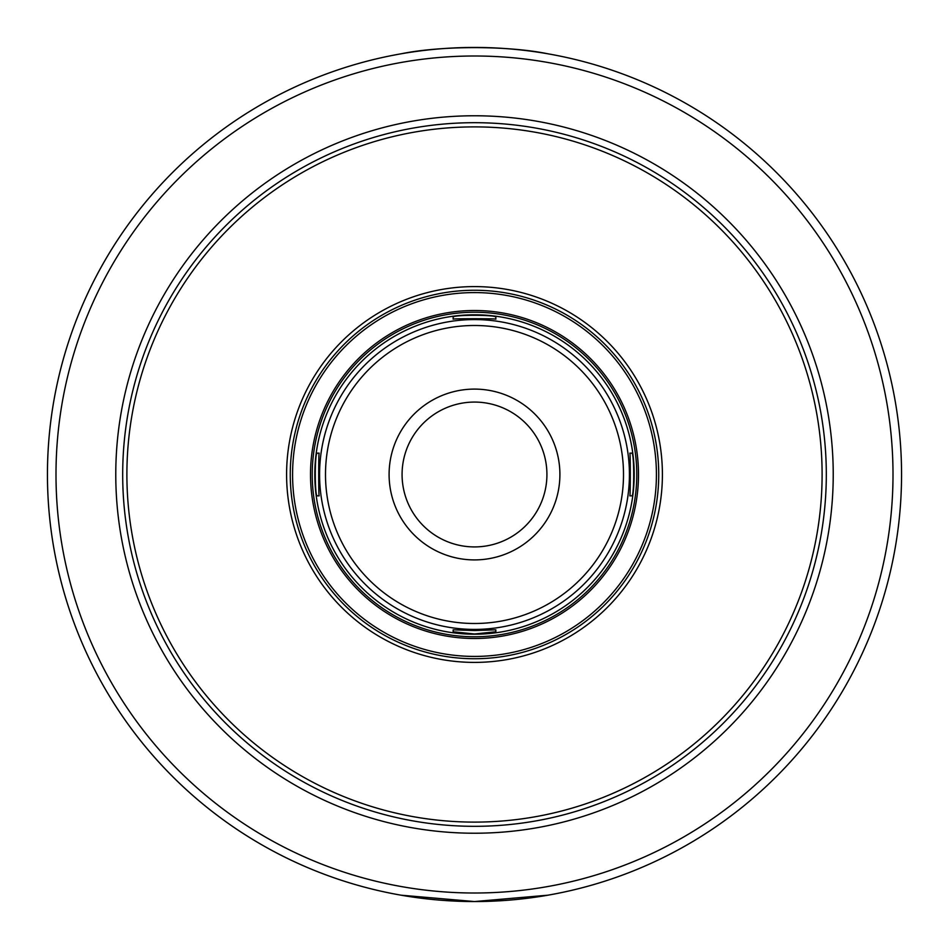 <?xml version="1.0" encoding="UTF-8"?>
<svg xmlns="http://www.w3.org/2000/svg" width="949" height="949" viewBox="0 0 949 949"><rect width="100%" height="100%" fill="white"/><g stroke="black" fill="none" stroke-linecap="round" stroke-linejoin="round"><path stroke-width="1.42" d="M319.172 453.148C318.544 451.831 318.544 497.169 319.172 495.853L317.215 495.853C314.677 497.169 314.677 451.831 317.215 453.148L319.172 453.148M495.853 319.172C497.169 318.544 451.831 318.544 453.148 319.172L453.148 317.215C451.831 314.677 497.169 314.677 495.853 317.215L495.853 319.172M629.828 495.853C630.456 497.169 630.456 451.831 629.828 453.148L631.785 453.148C634.323 451.831 634.323 497.169 631.785 495.853L629.828 495.853M453.148 629.828L474.5 630.551L495.853 629.828L495.853 631.785L474.5 633.979L453.148 631.785L453.148 629.828L453.148 631.785M547.929 53.808C508.047 45.564 440.953 45.564 401.071 53.808M401.071 895.192L474.5 901.55L547.929 895.192M364.748 61.792A427.05 427.05 0 0 0 364.748 887.208A427.05 427.05 0 0 1 364.748 61.792A427.05 427.05 0 0 0 364.748 887.208M474.5 833.222A358.722 358.722 0 0 0 785.167 295.139A358.722 358.722 0 0 0 163.833 295.139A358.722 358.722 0 0 0 474.5 833.222A358.722 358.722 0 0 0 785.167 295.139A358.722 358.722 0 0 0 163.833 295.139A358.722 358.722 0 0 0 474.5 833.222M474.5 662.402A187.902 187.902 0 0 0 637.23 380.549A187.902 187.902 0 0 0 311.77 380.549A187.902 187.902 0 0 0 474.5 662.402M474.5 658.736A184.236 184.236 0 0 0 634.051 382.376A184.236 184.236 0 0 0 314.949 382.376A184.236 184.236 0 0 0 474.5 658.736M474.5 638.487A163.987 163.987 0 0 0 616.518 392.506A163.987 163.987 0 0 0 332.482 392.506A163.987 163.987 0 0 0 474.5 638.487M474.5 636.779A162.279 162.279 0 0 0 615.035 393.361A162.279 162.279 0 0 0 333.965 393.361A162.279 162.279 0 0 0 474.5 636.779M474.5 634.217A159.717 159.717 0 0 0 612.817 394.642A159.717 159.717 0 0 0 336.183 394.642A159.717 159.717 0 0 0 474.5 634.217M474.5 629.412A154.912 154.912 0 0 0 608.665 397.038A154.912 154.912 0 0 0 340.335 397.038A154.912 154.912 0 0 0 474.5 629.412M474.5 623.493A148.993 148.993 0 0 0 603.54 400.003A148.993 148.993 0 0 0 345.46 400.003A148.993 148.993 0 0 0 474.5 623.493M474.5 559.91A85.41 85.41 0 0 0 548.463 431.795A85.41 85.41 0 0 0 400.537 431.795A85.41 85.41 0 0 0 474.5 559.91M474.5 546.921A72.421 72.421 0 0 0 537.217 438.284A72.421 72.421 0 0 0 411.783 438.284A72.421 72.421 0 0 0 474.5 546.921M474.5 901.55A427.05 427.05 0 0 0 844.337 260.975A427.05 427.05 0 0 0 104.663 260.975A427.05 427.05 0 0 0 474.5 901.55A427.05 427.05 0 0 0 844.337 260.975A427.05 427.05 0 0 0 104.663 260.975A427.05 427.05 0 0 0 474.5 901.55M474.5 893.009A418.509 418.509 0 0 0 836.935 265.245A418.509 418.509 0 0 0 112.065 265.245A418.509 418.509 0 0 0 474.5 893.009M474.5 826.318A351.818 351.818 0 0 0 779.176 298.591A351.818 351.818 0 0 0 169.824 298.591A351.818 351.818 0 0 0 474.5 826.318M474.5 822.107A347.607 347.607 0 0 0 775.535 300.691A347.607 347.607 0 0 0 173.465 300.691A347.607 347.607 0 0 0 474.5 822.107M474.5 656.423A181.923 181.923 0 0 0 632.046 383.538A181.923 181.923 0 0 0 316.954 383.538A181.923 181.923 0 0 0 474.5 656.423"/></g></svg>
